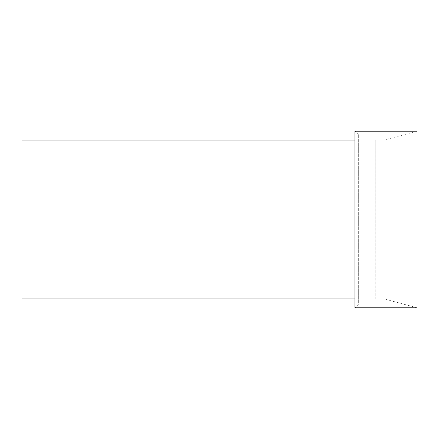 <?xml version="1.0" encoding="UTF-8"?>
<svg xmlns="http://www.w3.org/2000/svg" width="439" height="439" viewBox="0 0 439 439"><rect width="100%" height="100%" fill="white"/><g stroke="black" fill="none" stroke-linecap="round" stroke-linejoin="round"><path stroke-width="0.33" stroke-dasharray="2.19 1.65" d="M375.104 219.5L375.104 140.036L375.104 219.5M21.95 140.036L21.95 298.964M375.104 140.151L384.12 140.036L417.05 131.212L417.05 307.788L384.12 298.964L384.12 140.036L384.12 298.964L375.213 298.964L375.213 140.036L375.104 298.849M358.328 134.575L354.964 131.212L354.964 307.788L358.328 304.425L358.328 134.575L358.328 304.425M375.104 298.964L354.964 298.964M375.104 140.036L354.964 140.036"/><path stroke-width="0.66" d="M354.964 298.964L21.95 298.964L21.95 140.036L354.964 140.036M417.05 307.788L417.05 131.212L354.964 131.212L354.964 307.788L417.05 307.788"/></g></svg>

